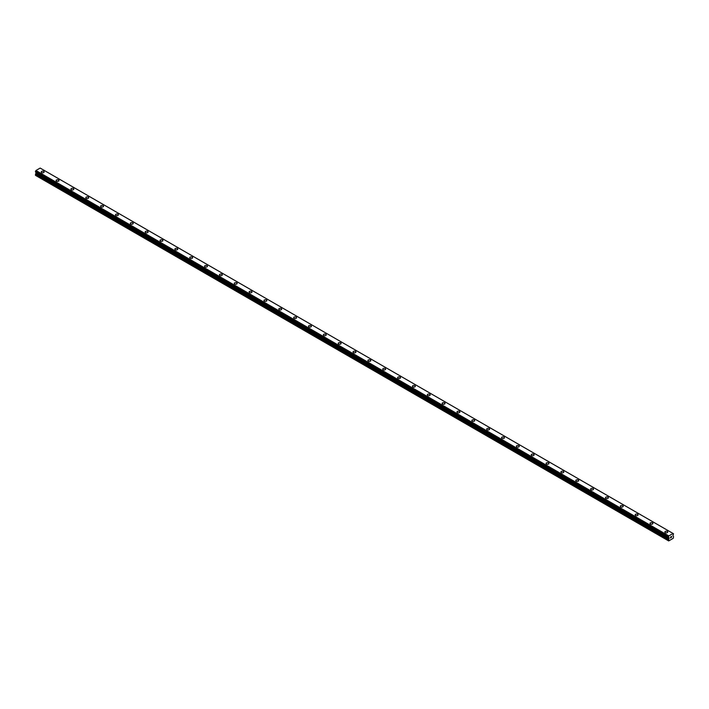 <?xml version="1.0" encoding="UTF-8"?>
<svg xmlns="http://www.w3.org/2000/svg" width="709" height="709" viewBox="0 0 709 709"><rect width="100%" height="100%" fill="white"/><g stroke="black" fill="none" stroke-linecap="round" stroke-linejoin="round"><path stroke-width="1.06" d="M41.246 171.968A1.445 0.833 180 0 1 42.132 171.197A1.445 0.833 180 0 1 43.71 171.383A1.445 0.833 180 0 1 44.135 171.968A1.445 0.833 180 0 1 43.24 172.739A1.445 0.833 180 0 1 41.671 172.562A1.445 0.833 180 0 1 41.246 171.968A1.445 0.833 180 0 1 42.132 171.197A1.445 0.833 180 0 1 43.71 171.383A1.445 0.833 180 0 1 44.135 171.968M56.091 180.538A1.445 0.833 180 0 1 56.986 179.767A1.445 0.833 180 0 1 58.555 179.953A1.445 0.833 180 0 1 58.98 180.547A1.445 0.833 180 0 1 58.085 181.309A1.445 0.833 180 0 1 56.516 181.132A1.445 0.833 180 0 1 56.091 180.538A1.445 0.833 180 0 1 56.986 179.776A1.445 0.833 180 0 1 58.555 179.953A1.445 0.833 180 0 1 58.98 180.538M70.944 189.117A1.445 0.833 180 0 1 71.831 188.346A1.445 0.833 180 0 1 73.408 188.523A1.445 0.833 180 0 1 73.825 189.117A1.445 0.833 180 0 1 72.938 189.888A1.445 0.833 180 0 1 71.361 189.702A1.445 0.833 180 0 1 70.944 189.117A1.445 0.833 180 0 1 71.831 188.346A1.445 0.833 180 0 1 73.408 188.523A1.445 0.833 180 0 1 73.825 189.117M85.789 197.687A1.445 0.833 180 0 1 86.684 196.916A1.445 0.833 180 0 1 88.253 197.093A1.445 0.833 180 0 1 88.678 197.687A1.445 0.833 180 0 1 87.783 198.458A1.445 0.833 180 0 1 86.214 198.272A1.445 0.833 180 0 1 85.789 197.687A1.445 0.833 180 0 1 86.684 196.916A1.445 0.833 180 0 1 88.253 197.102A1.445 0.833 180 0 1 88.678 197.687M100.634 206.257A1.445 0.833 180 0 1 101.529 205.486A1.445 0.833 180 0 1 103.106 205.672A1.445 0.833 180 0 1 103.523 206.257A1.445 0.833 180 0 1 102.637 207.028A1.445 0.833 180 0 1 101.059 206.851A1.445 0.833 180 0 1 100.634 206.257A1.445 0.833 180 0 1 101.529 205.495A1.445 0.833 180 0 1 103.106 205.672A1.445 0.833 180 0 1 103.523 206.257M115.487 214.827A1.445 0.833 180 0 1 116.373 214.065A1.445 0.833 180 0 1 117.951 214.242A1.445 0.833 180 0 1 118.376 214.836A1.445 0.833 180 0 1 117.481 215.598A1.445 0.833 180 0 1 115.913 215.421A1.445 0.833 180 0 1 115.487 214.827A1.445 0.833 180 0 1 116.373 214.065A1.445 0.833 180 0 1 117.951 214.242A1.445 0.833 180 0 1 118.376 214.827M130.332 223.406A1.445 0.833 180 0 1 131.227 222.635A1.445 0.833 180 0 1 132.796 222.812A1.445 0.833 180 0 1 133.221 223.406A1.445 0.833 180 0 1 132.326 224.177A1.445 0.833 180 0 1 130.757 223.991A1.445 0.833 180 0 1 130.332 223.406A1.445 0.833 180 0 1 131.227 222.635A1.445 0.833 180 0 1 132.796 222.812A1.445 0.833 180 0 1 133.221 223.406M145.185 231.976A1.445 0.833 180 0 1 146.072 231.205A1.445 0.833 180 0 1 147.649 231.391A1.445 0.833 180 0 1 148.066 231.976A1.445 0.833 180 0 1 147.18 232.747A1.445 0.833 180 0 1 145.602 232.57A1.445 0.833 180 0 1 145.185 231.976A1.445 0.833 180 0 1 146.072 231.205A1.445 0.833 180 0 1 147.649 231.391A1.445 0.833 180 0 1 148.066 231.976M160.03 240.555A1.445 0.833 180 0 1 160.925 239.784A1.445 0.833 180 0 1 162.494 239.961A1.445 0.833 180 0 1 162.919 240.555M162.494 239.961A1.445 0.833 180 0 1 162.919 240.546A1.445 0.833 180 0 1 162.024 241.317A1.445 0.833 180 0 1 160.456 241.14A1.445 0.833 180 0 1 160.03 240.546A1.445 0.833 180 0 1 160.925 239.775A1.445 0.833 180 0 1 162.494 239.961M174.875 249.125A1.445 0.833 180 0 1 175.77 248.354A1.445 0.833 180 0 1 177.339 248.531A1.445 0.833 180 0 1 177.764 249.125A1.445 0.833 180 0 1 176.878 249.887A1.445 0.833 180 0 1 175.3 249.71A1.445 0.833 180 0 1 174.875 249.125A1.445 0.833 180 0 1 175.77 248.354A1.445 0.833 180 0 1 177.339 248.531A1.445 0.833 180 0 1 177.764 249.125M189.728 257.695A1.445 0.833 180 0 1 190.615 256.924A1.445 0.833 180 0 1 192.192 257.101A1.445 0.833 180 0 1 192.618 257.695A1.445 0.833 180 0 1 191.722 258.466A1.445 0.833 180 0 1 190.145 258.28A1.445 0.833 180 0 1 189.728 257.695A1.445 0.833 180 0 1 190.615 256.924A1.445 0.833 180 0 1 192.192 257.11A1.445 0.833 180 0 1 192.618 257.695M204.573 266.265A1.445 0.833 180 0 1 205.468 265.494A1.445 0.833 180 0 1 207.037 265.68A1.445 0.833 180 0 1 207.462 266.265A1.445 0.833 180 0 1 206.567 267.036A1.445 0.833 180 0 1 204.998 266.859A1.445 0.833 180 0 1 204.573 266.265A1.445 0.833 180 0 1 205.468 265.494A1.445 0.833 180 0 1 207.037 265.68A1.445 0.833 180 0 1 207.462 266.265M219.427 274.835A1.445 0.833 180 0 1 220.313 274.073A1.445 0.833 180 0 1 221.89 274.25A1.445 0.833 180 0 1 222.307 274.844A1.445 0.833 180 0 1 221.421 275.606A1.445 0.833 180 0 1 219.843 275.429A1.445 0.833 180 0 1 219.427 274.835A1.445 0.833 180 0 1 220.313 274.073A1.445 0.833 180 0 1 221.89 274.25A1.445 0.833 180 0 1 222.307 274.835M234.271 283.414A1.445 0.833 180 0 1 235.166 282.643A1.445 0.833 180 0 1 236.735 282.82A1.445 0.833 180 0 1 237.161 283.414A1.445 0.833 180 0 1 236.265 284.185A1.445 0.833 180 0 1 234.697 283.999A1.445 0.833 180 0 1 234.271 283.414A1.445 0.833 180 0 1 235.166 282.643A1.445 0.833 180 0 1 236.735 282.82A1.445 0.833 180 0 1 237.161 283.414M249.116 291.984A1.445 0.833 180 0 1 250.011 291.213A1.445 0.833 180 0 1 251.58 291.39A1.445 0.833 180 0 1 252.005 291.984A1.445 0.833 180 0 1 251.119 292.755A1.445 0.833 180 0 1 249.541 292.569A1.445 0.833 180 0 1 249.116 291.984A1.445 0.833 180 0 1 250.011 291.213A1.445 0.833 180 0 1 251.58 291.399A1.445 0.833 180 0 1 252.005 291.984M263.97 300.554A1.445 0.833 180 0 1 264.856 299.783A1.445 0.833 180 0 1 266.433 299.969A1.445 0.833 180 0 1 266.859 300.554A1.445 0.833 180 0 1 265.964 301.325A1.445 0.833 180 0 1 264.386 301.148A1.445 0.833 180 0 1 263.97 300.554A1.445 0.833 180 0 1 264.856 299.792A1.445 0.833 180 0 1 266.433 299.969A1.445 0.833 180 0 1 266.859 300.554M278.814 309.133A1.445 0.833 180 0 1 279.709 308.362A1.445 0.833 180 0 1 281.278 308.539A1.445 0.833 180 0 1 281.703 309.133A1.445 0.833 180 0 1 280.808 309.895A1.445 0.833 180 0 1 279.24 309.718A1.445 0.833 180 0 1 278.814 309.133A1.445 0.833 180 0 1 279.709 308.362A1.445 0.833 180 0 1 281.278 308.539A1.445 0.833 180 0 1 281.703 309.133M293.668 317.703A1.445 0.833 180 0 1 294.554 316.932A1.445 0.833 180 0 1 296.132 317.109A1.445 0.833 180 0 1 296.548 317.703A1.445 0.833 180 0 1 295.662 318.474A1.445 0.833 180 0 1 294.084 318.288A1.445 0.833 180 0 1 293.668 317.703A1.445 0.833 180 0 1 294.554 316.932A1.445 0.833 180 0 1 296.132 317.118A1.445 0.833 180 0 1 296.548 317.703M308.512 326.273A1.445 0.833 180 0 1 309.399 325.502A1.445 0.833 180 0 1 310.976 325.688A1.445 0.833 180 0 1 311.402 326.273A1.445 0.833 180 0 1 310.507 327.044A1.445 0.833 180 0 1 308.938 326.867A1.445 0.833 180 0 1 308.512 326.273A1.445 0.833 180 0 1 309.399 325.502A1.445 0.833 180 0 1 310.976 325.688A1.445 0.833 180 0 1 311.402 326.273M323.357 334.852A1.445 0.833 180 0 1 324.252 334.081A1.445 0.833 180 0 1 325.821 334.258A1.445 0.833 180 0 1 326.246 334.852M325.821 334.258A1.445 0.833 180 0 1 326.246 334.843A1.445 0.833 180 0 1 325.36 335.614A1.445 0.833 180 0 1 323.783 335.437A1.445 0.833 180 0 1 323.357 334.843A1.445 0.833 180 0 1 324.252 334.072A1.445 0.833 180 0 1 325.821 334.258M338.211 343.422A1.445 0.833 180 0 1 339.097 342.651A1.445 0.833 180 0 1 340.674 342.828A1.445 0.833 180 0 1 341.1 343.422A1.445 0.833 180 0 1 340.205 344.193A1.445 0.833 180 0 1 338.627 344.007A1.445 0.833 180 0 1 338.211 343.422A1.445 0.833 180 0 1 339.097 342.651A1.445 0.833 180 0 1 340.674 342.828A1.445 0.833 180 0 1 341.1 343.422M353.055 351.992A1.445 0.833 180 0 1 353.951 351.221A1.445 0.833 180 0 1 355.519 351.398A1.445 0.833 180 0 1 355.945 351.992A1.445 0.833 180 0 1 355.049 352.763A1.445 0.833 180 0 1 353.481 352.577A1.445 0.833 180 0 1 353.055 351.992A1.445 0.833 180 0 1 353.951 351.221A1.445 0.833 180 0 1 355.519 351.407A1.445 0.833 180 0 1 355.945 351.992M367.9 360.562A1.445 0.833 180 0 1 368.795 359.791A1.445 0.833 180 0 1 370.373 359.977A1.445 0.833 180 0 1 370.789 360.562A1.445 0.833 180 0 1 369.903 361.333A1.445 0.833 180 0 1 368.326 361.156A1.445 0.833 180 0 1 367.9 360.562A1.445 0.833 180 0 1 368.795 359.8A1.445 0.833 180 0 1 370.373 359.977A1.445 0.833 180 0 1 370.789 360.562M382.754 369.132A1.445 0.833 180 0 1 383.64 368.37A1.445 0.833 180 0 1 385.217 368.547A1.445 0.833 180 0 1 385.643 369.141A1.445 0.833 180 0 1 384.748 369.903A1.445 0.833 180 0 1 383.179 369.726A1.445 0.833 180 0 1 382.754 369.132A1.445 0.833 180 0 1 383.64 368.37A1.445 0.833 180 0 1 385.217 368.547A1.445 0.833 180 0 1 385.643 369.132M400.062 377.126A1.445 0.833 180 0 1 400.488 377.711A1.445 0.833 180 0 1 399.601 378.482A1.445 0.833 180 0 1 398.024 378.296A1.445 0.833 180 0 1 397.598 377.711A1.445 0.833 180 0 1 398.493 376.94A1.445 0.833 180 0 1 400.062 377.126M397.598 377.711A1.445 0.833 180 0 1 398.493 376.94A1.445 0.833 180 0 1 400.062 377.117A1.445 0.833 180 0 1 400.488 377.711M412.452 386.281A1.445 0.833 180 0 1 413.338 385.51A1.445 0.833 180 0 1 414.916 385.696A1.445 0.833 180 0 1 415.332 386.281A1.445 0.833 180 0 1 414.446 387.052A1.445 0.833 180 0 1 412.868 386.875A1.445 0.833 180 0 1 412.452 386.281A1.445 0.833 180 0 1 413.338 385.51A1.445 0.833 180 0 1 414.916 385.696A1.445 0.833 180 0 1 415.332 386.281M427.297 394.851A1.445 0.833 180 0 1 428.192 394.08A1.445 0.833 180 0 1 429.76 394.266A1.445 0.833 180 0 1 430.186 394.86A1.445 0.833 180 0 1 429.291 395.622A1.445 0.833 180 0 1 427.722 395.445A1.445 0.833 180 0 1 427.297 394.851A1.445 0.833 180 0 1 428.192 394.089A1.445 0.833 180 0 1 429.76 394.266A1.445 0.833 180 0 1 430.186 394.851M442.141 403.43A1.445 0.833 180 0 1 443.036 402.659A1.445 0.833 180 0 1 444.614 402.836A1.445 0.833 180 0 1 445.03 403.43A1.445 0.833 180 0 1 444.144 404.192A1.445 0.833 180 0 1 442.567 404.015A1.445 0.833 180 0 1 442.141 403.43A1.445 0.833 180 0 1 443.036 402.659A1.445 0.833 180 0 1 444.614 402.836A1.445 0.833 180 0 1 445.03 403.43M456.995 412A1.445 0.833 180 0 1 457.881 411.229A1.445 0.833 180 0 1 459.459 411.406A1.445 0.833 180 0 1 459.884 412A1.445 0.833 180 0 1 458.989 412.771A1.445 0.833 180 0 1 457.42 412.585A1.445 0.833 180 0 1 456.995 412A1.445 0.833 180 0 1 457.881 411.229A1.445 0.833 180 0 1 459.459 411.415A1.445 0.833 180 0 1 459.884 412M471.839 420.57A1.445 0.833 180 0 1 472.735 419.799A1.445 0.833 180 0 1 474.303 419.985A1.445 0.833 180 0 1 474.729 420.57A1.445 0.833 180 0 1 473.834 421.341A1.445 0.833 180 0 1 472.265 421.164A1.445 0.833 180 0 1 471.839 420.57A1.445 0.833 180 0 1 472.735 419.808A1.445 0.833 180 0 1 474.303 419.985A1.445 0.833 180 0 1 474.729 420.57M486.693 429.149A1.445 0.833 180 0 1 487.579 428.378A1.445 0.833 180 0 1 489.157 428.555A1.445 0.833 180 0 1 489.573 429.149M489.157 428.555A1.445 0.833 180 0 1 489.573 429.14A1.445 0.833 180 0 1 488.687 429.911A1.445 0.833 180 0 1 487.11 429.734A1.445 0.833 180 0 1 486.693 429.14A1.445 0.833 180 0 1 487.579 428.378A1.445 0.833 180 0 1 489.157 428.555M501.538 437.719A1.445 0.833 180 0 1 502.433 436.948A1.445 0.833 180 0 1 504.002 437.125A1.445 0.833 180 0 1 504.427 437.719A1.445 0.833 180 0 1 503.532 438.49A1.445 0.833 180 0 1 501.963 438.304A1.445 0.833 180 0 1 501.538 437.719A1.445 0.833 180 0 1 502.433 436.948A1.445 0.833 180 0 1 504.002 437.125A1.445 0.833 180 0 1 504.427 437.719M516.382 446.289A1.445 0.833 180 0 1 517.278 445.518A1.445 0.833 180 0 1 518.855 445.704A1.445 0.833 180 0 1 519.272 446.289A1.445 0.833 180 0 1 518.385 447.06A1.445 0.833 180 0 1 516.808 446.883A1.445 0.833 180 0 1 516.382 446.289A1.445 0.833 180 0 1 517.278 445.518A1.445 0.833 180 0 1 518.855 445.704A1.445 0.833 180 0 1 519.272 446.289M531.236 454.859A1.445 0.833 180 0 1 532.122 454.088A1.445 0.833 180 0 1 533.7 454.274A1.445 0.833 180 0 1 534.125 454.868A1.445 0.833 180 0 1 533.23 455.63A1.445 0.833 180 0 1 531.661 455.453A1.445 0.833 180 0 1 531.236 454.859A1.445 0.833 180 0 1 532.122 454.097A1.445 0.833 180 0 1 533.7 454.274A1.445 0.833 180 0 1 534.125 454.859M546.081 463.438A1.445 0.833 180 0 1 546.976 462.667A1.445 0.833 180 0 1 548.544 462.844A1.445 0.833 180 0 1 548.97 463.438A1.445 0.833 180 0 1 548.075 464.2A1.445 0.833 180 0 1 546.506 464.023A1.445 0.833 180 0 1 546.081 463.438A1.445 0.833 180 0 1 546.976 462.667A1.445 0.833 180 0 1 548.544 462.844A1.445 0.833 180 0 1 548.97 463.438M563.398 471.423A1.445 0.833 180 0 1 563.815 472.008A1.445 0.833 180 0 1 562.928 472.779A1.445 0.833 180 0 1 561.351 472.593A1.445 0.833 180 0 1 560.934 472.008A1.445 0.833 180 0 1 561.82 471.237A1.445 0.833 180 0 1 563.398 471.423M560.934 472.008A1.445 0.833 180 0 1 561.82 471.237A1.445 0.833 180 0 1 563.398 471.414A1.445 0.833 180 0 1 563.815 472.008M575.779 480.578A1.445 0.833 180 0 1 576.674 479.807A1.445 0.833 180 0 1 578.243 479.993A1.445 0.833 180 0 1 578.668 480.578A1.445 0.833 180 0 1 577.773 481.349A1.445 0.833 180 0 1 576.204 481.172A1.445 0.833 180 0 1 575.779 480.578A1.445 0.833 180 0 1 576.674 479.807A1.445 0.833 180 0 1 578.243 479.993A1.445 0.833 180 0 1 578.668 480.578M590.624 489.148A1.445 0.833 180 0 1 591.519 488.386A1.445 0.833 180 0 1 593.087 488.563A1.445 0.833 180 0 1 593.513 489.157A1.445 0.833 180 0 1 592.627 489.919A1.445 0.833 180 0 1 591.049 489.742A1.445 0.833 180 0 1 590.624 489.148A1.445 0.833 180 0 1 591.519 488.386A1.445 0.833 180 0 1 593.087 488.563A1.445 0.833 180 0 1 593.513 489.148M605.477 497.727A1.445 0.833 180 0 1 606.363 496.956A1.445 0.833 180 0 1 607.941 497.133A1.445 0.833 180 0 1 608.366 497.727A1.445 0.833 180 0 1 607.471 498.498A1.445 0.833 180 0 1 605.894 498.312A1.445 0.833 180 0 1 605.477 497.727A1.445 0.833 180 0 1 606.363 496.956A1.445 0.833 180 0 1 607.941 497.133A1.445 0.833 180 0 1 608.366 497.727M620.322 506.297A1.445 0.833 180 0 1 621.217 505.526A1.445 0.833 180 0 1 622.786 505.703A1.445 0.833 180 0 1 623.211 506.297A1.445 0.833 180 0 1 622.316 507.068A1.445 0.833 180 0 1 620.747 506.882A1.445 0.833 180 0 1 620.322 506.297A1.445 0.833 180 0 1 621.217 505.526A1.445 0.833 180 0 1 622.786 505.712A1.445 0.833 180 0 1 623.211 506.297M635.175 514.867A1.445 0.833 180 0 1 636.062 514.096A1.445 0.833 180 0 1 637.639 514.282A1.445 0.833 180 0 1 638.056 514.867A1.445 0.833 180 0 1 637.169 515.638A1.445 0.833 180 0 1 635.592 515.461A1.445 0.833 180 0 1 635.175 514.867A1.445 0.833 180 0 1 636.062 514.105A1.445 0.833 180 0 1 637.639 514.282A1.445 0.833 180 0 1 638.056 514.867M650.02 523.446A1.445 0.833 180 0 1 650.915 522.675A1.445 0.833 180 0 1 652.484 522.852A1.445 0.833 180 0 1 652.909 523.446A1.445 0.833 180 0 1 652.014 524.208A1.445 0.833 180 0 1 650.445 524.031A1.445 0.833 180 0 1 650.02 523.446A1.445 0.833 180 0 1 650.915 522.675A1.445 0.833 180 0 1 652.484 522.852A1.445 0.833 180 0 1 652.909 523.446M664.865 532.016A1.445 0.833 180 0 1 665.76 531.245A1.445 0.833 180 0 1 667.329 531.422A1.445 0.833 180 0 1 667.754 532.016A1.445 0.833 180 0 1 666.868 532.787A1.445 0.833 180 0 1 665.29 532.601A1.445 0.833 180 0 1 664.865 532.016A1.445 0.833 180 0 1 665.76 531.245A1.445 0.833 180 0 1 667.329 531.431A1.445 0.833 180 0 1 667.754 532.016M670.324 538.007L670.811 536.757M671.148 536.81L671.591 536.403M671.476 536.935L671.21 537.431L671.476 536.935M671.21 537.431L671.671 537.165L671.21 537.422M671.095 537.555L671.574 536.509M668.738 537.555L668.684 540.932L673.213 538.317L673.55 536.757L672.903 535.587L673.532 533.78M668.401 537.351L668.835 535.915L673.063 533.469L673.515 533.78M668.755 537.564L35.468 171.941M36.053 172.287L35.45 175.336L668.684 540.932M673.063 533.469L40.165 168.068L35.937 170.506L35.45 171.906M668.835 535.915L35.937 170.506M668.738 536.101L35.84 170.701M668.392 536.74L35.485 171.33M668.357 536.819L35.45 171.418M668.357 540.737L35.45 175.336M668.755 536.057L35.849 170.656M669.004 537.839L36.097 172.438M669.004 538.361L36.097 172.961M668.924 538.636L36.017 173.235M668.436 539.478L35.53 174.077M668.357 539.753L35.45 174.352"/></g></svg>
